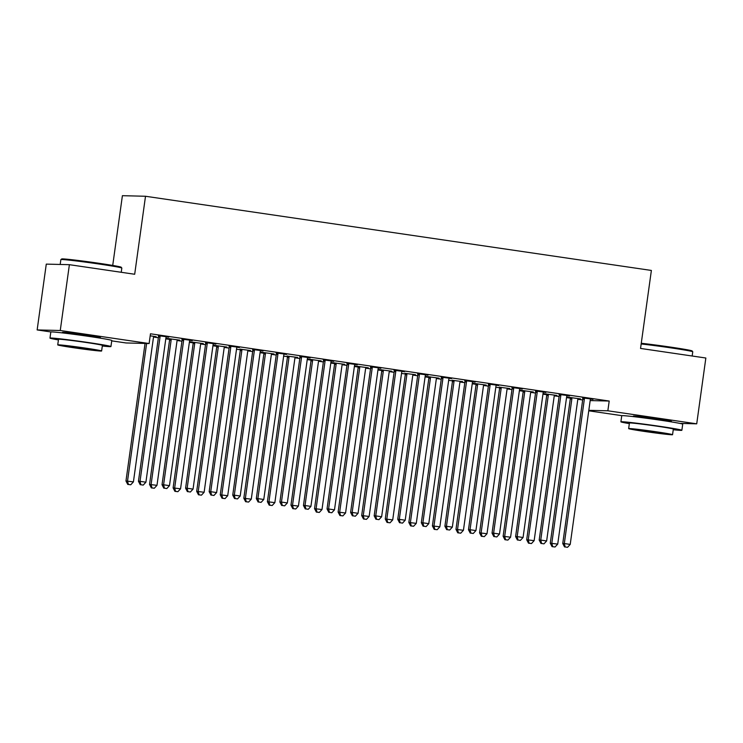 <?xml version="1.0" encoding="UTF-8"?>
<svg xmlns="http://www.w3.org/2000/svg" width="743" height="743" viewBox="0 0 743 743"><rect width="100%" height="100%" fill="white"/><g stroke="black" fill="none" stroke-linecap="round" stroke-linejoin="round"><path stroke-width="1.11" d="M64.845 332.994A19.207 0.567 7.9 0 1 62.449 332.381A19.207 0.567 7.9 0 1 86.346 335.139A19.207 0.567 7.9 0 1 100.491 337.656A19.207 0.567 7.9 0 1 98.011 337.601M635.776 416.712A19.207 0.567 7.9 0 1 633.38 416.099A19.207 0.567 7.9 0 1 657.267 418.857A19.207 0.567 7.9 0 1 671.421 421.374A19.207 0.567 7.9 0 1 668.941 421.309M153.569 337.053L158.37 337.759M165.8 338.845L169.553 339.393M177.15 340.508L181.942 341.213M189.372 342.3L193.124 342.848M200.721 343.963L205.514 344.668M212.944 345.755L216.696 346.312M224.293 347.427L229.085 348.123M236.515 349.219L240.268 349.767M247.865 350.882L252.657 351.578M260.087 352.674L263.839 353.222M271.436 354.337L276.229 355.043M283.659 356.129L287.411 356.677M295.008 357.792L299.81 358.498M307.231 359.584L310.983 360.132M318.58 361.247L323.381 361.952M330.802 363.039L334.564 363.587M342.151 364.702L346.953 365.407M354.383 366.494L358.135 367.051M365.723 368.166L370.525 368.862M377.955 369.958L381.707 370.506M389.295 371.621L394.096 372.317M401.526 373.413L405.279 373.961M412.876 375.076L417.668 375.782M425.098 376.868L428.85 377.416M436.447 378.531L441.24 379.236M448.67 380.323L452.422 380.871M460.019 381.986L464.812 382.691M472.242 383.778L475.994 384.326M483.591 385.441L488.383 386.146M495.813 387.233L499.565 387.79M507.163 388.905L511.955 389.601M519.385 390.697L523.137 391.245M530.734 392.36L535.527 393.056M542.957 394.152L546.709 394.7M554.306 395.815L559.107 396.521M566.528 397.607L570.29 398.155M577.878 399.27L582.679 399.975M50.933 331.954L37.15 329.929L60.257 330.505L149.129 343.535L126.022 342.96L111.729 340.87M60.257 330.505L69.387 264.684L46.28 264.118L37.15 329.929M112.722 265.437L122.4 195.688L145.507 196.263L651.379 270.443L640.55 348.439L705.85 358.015L696.72 423.826L679.929 423.408M621.854 415.662L588.753 410.814M179.778 340.155L165.875 338.269M179.75 340.34L177.401 339.997M169.423 338.827L165.875 338.306M192.27 340.461L181.914 339.133M192.242 340.647L189.892 340.303M226.921 347.065L213.027 345.189M226.894 347.25L224.544 346.907M216.566 345.736L213.018 345.216M239.413 347.371L229.058 346.043M239.385 347.566L237.036 347.213M274.065 353.974L260.171 352.098M274.046 354.17L271.687 353.817M263.719 352.656L260.161 352.126M286.557 354.29L276.201 352.962M286.529 354.476L284.179 354.132M321.217 360.894L307.314 359.008M321.19 361.079L318.831 360.736M310.862 359.566L307.305 359.045M333.7 361.2L323.354 359.872M333.681 361.386L331.322 361.042M368.361 367.804L354.457 365.928M368.333 367.989L365.983 367.646M358.005 366.475L354.457 365.955M380.853 368.11L370.497 366.782M380.825 368.305L378.475 367.952M415.504 374.713L405.149 373.395M415.476 374.909L413.127 374.556M427.996 375.029L417.64 373.701M427.968 375.215L425.618 374.871M462.648 381.633L452.292 380.305M462.62 381.818L460.27 381.475M475.139 381.939L464.784 380.611M475.111 382.125L472.762 381.781M509.791 388.543L499.445 387.214M509.772 388.728L507.413 388.385M522.283 388.849L511.927 387.521M522.255 389.044L519.905 388.691M556.944 395.452L543.04 393.576M556.916 395.647L554.557 395.295M546.588 394.134L543.031 393.604M569.426 395.768L559.08 394.44M569.407 395.954L567.048 395.61M590.174 400.579L609.204 401.044L150.476 333.783L149.129 343.535M593.007 399.223L582.651 397.895M592.979 399.409L590.62 399.065M580.515 398.917L566.612 397.031M580.487 399.102L578.128 398.759M570.16 397.589L566.612 397.068M545.854 392.313L535.508 390.985M545.836 392.499L543.477 392.155M533.363 391.998L519.468 390.121M533.344 392.183L530.985 391.84M523.016 390.669L519.459 390.149M498.711 385.394L488.355 384.066M498.683 385.58L496.333 385.236M486.219 385.088L472.325 383.202M486.191 385.273L483.842 384.93M475.864 383.76L472.316 383.239M451.568 378.484L441.212 377.156M451.54 378.67L449.19 378.326M439.076 378.178L425.172 376.292M439.048 378.363L436.698 378.02M428.72 376.85L425.172 376.329M404.424 371.574L394.069 370.246M404.396 371.76L402.047 371.416M391.933 371.259L378.029 369.382M391.905 371.444L389.555 371.101M381.577 369.93L378.029 369.41M357.281 364.655L346.925 363.327M357.253 364.841L354.894 364.497M344.789 364.349L330.886 362.463M344.761 364.534L342.412 364.191M334.434 363.021L330.886 362.5M310.128 357.745L299.782 356.417M310.11 357.931L307.751 357.587M297.637 357.439L287.29 356.111M297.618 357.624L295.259 357.281M262.985 350.835L252.629 349.507M262.957 351.021L260.607 350.677M250.493 350.52L240.138 349.191M250.465 350.705L248.116 350.362M215.841 343.916L205.486 342.588M215.814 344.102L213.464 343.758M203.35 343.61L189.446 341.724M203.322 343.795L200.972 343.452M192.994 342.282L189.446 341.761M168.698 337.006L158.343 335.678M168.67 337.192L166.321 336.848M156.206 336.7L150.197 335.817M156.179 336.885L153.829 336.542M609.204 401.044L607.848 410.795L696.72 423.826M69.387 264.684L134.687 274.26L145.507 196.263M588.818 410.322L607.848 410.795M584.342 399.242L582.781 399.205L562.757 543.505L564.318 543.542L584.342 399.242A2.461 2.378 91.4 0 0 584.295 398.313L584.212 397.932M565.182 546.959L567.541 547.312L565.182 546.959L564.318 543.542L570.215 544.415L590.239 400.115A2.461 2.378 91.4 0 1 590.536 399.223L590.722 398.889M582.781 399.205A2.461 2.378 91.4 0 0 582.735 398.276L582.605 397.7M562.757 543.505L564.559 546.95M567.541 547.312L570.215 544.415M570.113 397.384L570.243 397.96A2.461 2.378 -88.6 0 1 570.29 398.898L550.266 543.198L557.724 544.099L577.748 399.799A2.461 2.378 -88.6 0 1 578.045 398.917L578.23 398.582M571.72 397.626L571.813 398.007A2.461 2.378 -88.6 0 1 571.85 398.935L551.826 543.235L552.69 546.653L552.068 546.634L555.049 546.997L552.69 546.653M557.724 544.099L555.049 546.997M552.068 546.634L550.266 543.198M560.77 395.787L559.21 395.75L539.186 540.05L540.746 540.087L560.77 395.787A2.461 2.378 91.4 0 0 560.724 394.858L560.64 394.477M541.61 543.505L543.969 543.848L541.61 543.505L540.746 540.087L546.644 540.95L566.668 396.651A2.461 2.378 91.4 0 1 566.965 395.768L567.15 395.434M559.21 395.75A2.461 2.378 91.4 0 0 559.163 394.812L559.033 394.245M539.186 540.05L540.988 543.495M543.969 543.848L546.644 540.95M537.198 392.332L535.638 392.295L515.614 536.595L517.174 536.632L537.198 392.332A2.461 2.378 91.4 0 0 537.152 391.394L537.068 391.022M518.038 540.05L520.388 540.393L518.038 540.05L517.174 536.632L523.072 537.495L543.096 393.196A2.461 2.378 91.4 0 1 543.384 392.313L543.579 391.979M535.638 392.295A2.461 2.378 91.4 0 0 535.592 391.357L535.452 390.781M515.614 536.595L517.407 540.031M520.388 540.393L523.072 537.495M546.542 393.929L546.672 394.505A2.461 2.378 -88.6 0 1 546.718 395.443L526.694 539.743L534.152 540.644L554.176 396.344A2.461 2.378 -88.6 0 1 554.473 395.462L554.659 395.118M548.148 394.171L548.232 394.542A2.461 2.378 -88.6 0 1 548.278 395.48L528.254 539.78L529.118 543.198L528.496 543.179L531.477 543.542L529.118 543.198M534.152 540.644L531.477 543.542M528.496 543.179L526.694 539.743M522.97 390.474L523.1 391.05A2.461 2.378 -88.6 0 1 523.146 391.988L503.122 536.288L510.58 537.189L530.604 392.889A2.461 2.378 -88.6 0 1 530.901 392.007L531.087 391.663M524.577 390.716L524.66 391.087A2.461 2.378 -88.6 0 1 524.707 392.025L504.683 536.325L505.546 539.743L504.924 539.724L507.906 540.087L505.546 539.743M510.58 537.189L507.906 540.087M504.924 539.724L503.122 536.288M641.274 343.275A30.036 0.892 7.9 0 1 669.991 347.018A30.036 0.892 7.9 0 1 692.114 350.928L692.745 351.764A30.779 0.91 -172.1 0 0 670.084 347.752A30.779 0.91 -172.1 0 0 641.172 343.972M673.242 429.723A30.779 0.91 -172.1 0 0 681.87 430.281A30.779 0.91 -172.1 0 0 659.19 426.241A30.779 0.91 -172.1 0 0 620.897 421.82A30.779 0.91 -172.1 0 0 629.349 423.631M681.87 430.281L682.715 424.188A30.779 0.91 -172.1 0 0 660.035 420.148A30.779 0.91 -172.1 0 0 621.742 415.727L620.897 421.82M628.662 428.609L629.432 422.999A22.16 0.659 7.9 0 1 657.007 426.185A22.16 0.659 7.9 0 1 673.334 429.092L672.554 434.701A22.16 0.659 -172.1 0 0 656.227 431.794A22.16 0.659 -172.1 0 0 628.662 428.609A22.16 0.659 -172.1 0 0 644.98 431.516A22.16 0.659 -172.1 0 0 672.554 434.701M646.986 431.562L664.753 433.615L641.998 430.123L636.463 429.695L646.986 431.562M692.17 356.008L692.755 351.792A30.779 0.91 -172.1 0 0 692.745 351.764M60.88 259.595L61.715 258.963A30.036 0.892 7.9 0 1 99.07 263.301A30.036 0.892 7.9 0 1 121.193 267.211L121.815 268.047A30.779 0.91 -172.1 0 0 99.153 264.034A30.779 0.91 -172.1 0 0 60.88 259.595A30.779 0.91 -172.1 0 0 60.861 259.613L60.192 264.462M102.311 346.006A30.779 0.91 -172.1 0 0 110.939 346.563A30.779 0.91 -172.1 0 0 88.259 342.523A30.779 0.91 -172.1 0 0 49.976 338.102A30.779 0.91 -172.1 0 0 58.418 339.913M110.939 346.563L111.784 340.47A30.779 0.91 -172.1 0 0 89.104 336.43A30.779 0.91 -172.1 0 0 50.821 332.01L49.976 338.102M57.731 344.891L58.511 339.291A22.16 0.659 7.9 0 1 86.077 342.467A22.16 0.659 7.9 0 1 102.404 345.374L101.624 350.984A22.16 0.659 -172.1 0 0 85.296 348.077A22.16 0.659 -172.1 0 0 57.731 344.891A22.16 0.659 -172.1 0 0 74.059 347.798A22.16 0.659 -172.1 0 0 101.624 350.984M76.055 347.845L93.822 349.897L71.077 346.405L65.533 345.978L76.055 347.845M121.239 272.291L121.824 268.074A30.779 0.91 -172.1 0 0 121.815 268.047M513.627 388.877L512.066 388.84L492.042 533.14L493.603 533.177L513.627 388.877A2.461 2.378 91.4 0 0 513.58 387.939L513.497 387.567M494.466 536.595L496.816 536.938L494.466 536.595L493.603 533.177L499.5 534.041L519.515 389.741A2.461 2.378 91.4 0 1 519.812 388.858L520.007 388.515M512.066 388.84A2.461 2.378 91.4 0 0 512.02 387.902L511.881 387.326M492.042 533.14L493.835 536.576M496.816 536.938L499.5 534.041M490.055 385.422L488.495 385.385L468.471 529.685L470.031 529.722L490.055 385.422A2.461 2.378 91.4 0 0 490.009 384.484L489.916 384.103M470.886 533.14L473.245 533.483L470.886 533.14L470.031 529.722L475.919 530.586L495.943 386.286A2.461 2.378 91.4 0 1 496.24 385.403L496.435 385.06M488.495 385.385A2.461 2.378 91.4 0 0 488.448 384.447L488.309 383.871M468.471 529.685L470.263 533.121M473.245 533.483L475.919 530.586M499.389 387.019L499.528 387.595A2.461 2.378 -88.6 0 1 499.575 388.533L479.551 532.833L487.009 533.734L507.032 389.434A2.461 2.378 -88.6 0 1 507.32 388.543L507.515 388.208M501.005 387.252L501.088 387.632A2.461 2.378 -88.6 0 1 501.135 388.57L481.111 532.87L481.975 536.288L481.343 536.27L484.325 536.632L481.975 536.288M487.009 533.734L484.325 536.632M481.343 536.27L479.551 532.833M475.817 383.564L475.957 384.14A2.461 2.378 -88.6 0 1 476.003 385.069L455.979 529.369L463.437 530.279L483.452 385.979A2.461 2.378 -88.6 0 1 483.749 385.088L483.944 384.753M477.433 383.797L477.517 384.177A2.461 2.378 -88.6 0 1 477.563 385.115L457.539 529.415L458.403 532.824L457.772 532.815L460.753 533.177L458.403 532.824M463.437 530.279L460.753 533.177M457.772 532.815L455.979 529.369M466.483 381.967L464.923 381.921L444.899 526.22L446.459 526.267L466.483 381.967A2.461 2.378 91.4 0 0 466.437 381.029L466.344 380.648M447.314 529.685L449.673 530.028L447.314 529.685L446.459 526.267L452.348 527.131L472.372 382.831A2.461 2.378 91.4 0 1 472.669 381.939L472.864 381.605M464.923 381.921A2.461 2.378 91.4 0 0 464.877 380.992L464.737 380.416M444.899 526.22L446.692 529.666M449.673 530.028L452.348 527.131M452.246 380.11L452.385 380.685A2.461 2.378 -88.6 0 1 452.431 381.614L432.407 525.914L439.856 526.815L459.88 382.515A2.461 2.378 -88.6 0 1 460.177 381.633L460.372 381.298M453.852 380.342L453.945 380.722A2.461 2.378 -88.6 0 1 453.992 381.651L433.968 525.951L434.822 529.369L434.2 529.36L437.181 529.713L434.822 529.369M439.856 526.815L437.181 529.713M434.2 529.36L432.407 525.914M442.912 378.503L441.351 378.466L421.327 522.766L422.888 522.803L442.912 378.503A2.461 2.378 91.4 0 0 442.865 377.574L442.772 377.193M423.742 526.22L426.101 526.573L423.742 526.22L422.888 522.803L428.776 523.676L448.8 379.376A2.461 2.378 91.4 0 1 449.097 378.484L449.283 378.15M441.351 378.466A2.461 2.378 91.4 0 0 441.305 377.537L441.166 376.961M421.327 522.766L423.12 526.211M426.101 526.573L428.776 523.676M428.674 376.645L428.813 377.221A2.461 2.378 -88.6 0 1 428.86 378.159L408.836 522.459L416.284 523.36L436.308 379.06A2.461 2.378 -88.6 0 1 436.605 378.178L436.8 377.843M430.281 376.887L430.373 377.268A2.461 2.378 -88.6 0 1 430.42 378.196L410.396 522.496L411.25 525.914L410.628 525.895L413.61 526.258L411.25 525.914M416.284 523.36L413.61 526.258M410.628 525.895L408.836 522.459M419.34 375.048L417.77 375.011L397.746 519.311L399.316 519.348L419.34 375.048A2.461 2.378 91.4 0 0 419.293 374.119L419.201 373.738M400.171 522.766L402.53 523.109L400.171 522.766L399.316 519.348L405.204 520.211L425.228 375.912A2.461 2.378 91.4 0 1 425.525 375.029L425.711 374.695M417.77 375.011A2.461 2.378 91.4 0 0 417.733 374.073L417.594 373.506M397.746 519.311L399.548 522.756M402.53 523.109L405.204 520.211M405.102 373.19L405.241 373.766A2.461 2.378 -88.6 0 1 405.288 374.704L385.264 519.004L392.713 519.905L412.736 375.605A2.461 2.378 -88.6 0 1 413.034 374.723L413.219 374.379M406.709 373.432L406.802 373.803A2.461 2.378 -88.6 0 1 406.848 374.741L386.824 519.041L387.679 522.459L387.057 522.44L390.038 522.803L387.679 522.459M392.713 519.905L390.038 522.803M387.057 522.44L385.264 519.004M395.759 371.593L394.199 371.556L374.175 515.856L375.744 515.893L395.759 371.593A2.461 2.378 91.4 0 0 395.722 370.655L395.629 370.283M376.599 519.311L378.958 519.654L376.599 519.311L375.744 515.893L381.633 516.756L401.657 372.457A2.461 2.378 91.4 0 1 401.954 371.574L402.139 371.24M394.199 371.556A2.461 2.378 91.4 0 0 394.161 370.618L394.022 370.042M374.175 515.856L375.977 519.292M378.958 519.654L381.633 516.756M381.531 369.735L381.67 370.311A2.461 2.378 -88.6 0 1 381.707 371.249L361.683 515.549L369.141 516.45L389.165 372.15A2.461 2.378 -88.6 0 1 389.462 371.268L389.648 370.924M383.137 369.977L383.23 370.348A2.461 2.378 -88.6 0 1 383.277 371.286L363.253 515.586L364.107 519.004L363.485 518.985L366.466 519.348L364.107 519.004M369.141 516.45L366.466 519.348M363.485 518.985L361.683 515.549M372.187 368.138L370.627 368.101L350.603 512.401L352.163 512.438L372.187 368.138A2.461 2.378 91.4 0 0 372.15 367.2L372.057 366.828M353.027 515.856L355.386 516.199L353.027 515.856L352.163 512.438L358.061 513.302L378.085 369.002A2.461 2.378 91.4 0 1 378.382 368.119L378.568 367.776M370.627 368.101A2.461 2.378 91.4 0 0 370.581 367.163L370.451 366.587M350.603 512.401L352.405 515.837M355.386 516.199L358.061 513.302M357.959 366.28L358.098 366.856A2.461 2.378 -88.6 0 1 358.135 367.794L338.111 512.094L345.569 512.995L365.593 368.695A2.461 2.378 -88.6 0 1 365.89 367.804L366.076 367.469M359.566 366.513L359.658 366.893A2.461 2.378 -88.6 0 1 359.696 367.831L339.672 512.131L340.535 515.549L339.913 515.531L342.894 515.893L340.535 515.549M345.569 512.995L342.894 515.893M339.913 515.531L338.111 512.094M348.616 364.683L347.055 364.646L327.031 508.946L328.592 508.983L348.616 364.683A2.461 2.378 91.4 0 0 348.569 363.745L348.486 363.364M329.455 512.401L331.815 512.744L329.455 512.401L328.592 508.983L334.489 509.847L354.513 365.547A2.461 2.378 91.4 0 1 354.81 364.664L354.996 364.321M347.055 364.646A2.461 2.378 91.4 0 0 347.009 363.708L346.879 363.132M327.031 508.946L328.833 512.382M331.815 512.744L334.489 509.847M334.387 362.825L334.517 363.401A2.461 2.378 -88.6 0 1 334.564 364.33L314.54 508.63L321.998 509.54L342.021 365.24A2.461 2.378 -88.6 0 1 342.319 364.349L342.504 364.014M335.994 363.058L336.087 363.438A2.461 2.378 -88.6 0 1 336.124 364.376L316.1 508.676L316.964 512.085L316.342 512.076L319.323 512.438L316.964 512.085M321.998 509.54L319.323 512.438M316.342 512.076L314.54 508.63M325.044 361.228L323.484 361.182L303.46 505.481L305.02 505.528L325.044 361.228A2.461 2.378 91.4 0 0 324.997 360.29L324.914 359.909M305.884 508.946L308.243 509.289L305.884 508.946L305.02 505.528L310.918 506.392L330.941 362.092A2.461 2.378 91.4 0 1 331.239 361.2L331.424 360.866M323.484 361.182A2.461 2.378 91.4 0 0 323.437 360.253L323.307 359.677M303.46 505.481L305.262 508.927M308.243 509.289L310.918 506.392M310.815 359.371L310.945 359.946A2.461 2.378 -88.6 0 1 310.992 360.875L290.968 505.175L298.426 506.076L318.45 361.776A2.461 2.378 -88.6 0 1 318.747 360.894L318.933 360.559M312.422 359.603L312.506 359.983A2.461 2.378 -88.6 0 1 312.552 360.912L292.528 505.212L293.392 508.63L292.77 508.621L295.751 508.974L293.392 508.63M298.426 506.076L295.751 508.974M292.77 508.621L290.968 505.175M301.472 357.764L299.912 357.727L279.888 502.027L281.448 502.064L301.472 357.764A2.461 2.378 91.4 0 0 301.426 356.835L301.342 356.454M282.312 505.481L284.671 505.834L282.312 505.481L281.448 502.064L287.346 502.937L307.37 358.637A2.461 2.378 91.4 0 1 307.667 357.745L307.853 357.411M299.912 357.727A2.461 2.378 91.4 0 0 299.866 356.798L299.735 356.222M279.888 502.027L281.681 505.472M284.671 505.834L287.346 502.937M287.244 355.906L287.374 356.482A2.461 2.378 -88.6 0 1 287.42 357.42L267.396 501.72L274.854 502.621L294.878 358.321A2.461 2.378 -88.6 0 1 295.175 357.439L295.361 357.104M288.851 356.148L288.934 356.529A2.461 2.378 -88.6 0 1 288.981 357.457L268.957 501.757L269.82 505.175L269.198 505.156L272.179 505.519L269.82 505.175M274.854 502.621L272.179 505.519M269.198 505.156L267.396 501.72M277.901 354.309L276.34 354.272L256.316 498.572L257.877 498.609L277.901 354.309A2.461 2.378 91.4 0 0 277.854 353.38L277.771 352.999M258.74 502.027L261.09 502.37L258.74 502.027L257.877 498.609L263.774 499.472L283.789 355.173A2.461 2.378 91.4 0 1 284.086 354.29L284.281 353.956M276.34 354.272A2.461 2.378 91.4 0 0 276.294 353.334L276.155 352.767M256.316 498.572L258.109 502.017M261.09 502.37L263.774 499.472M263.672 352.451L263.802 353.027A2.461 2.378 -88.6 0 1 263.849 353.965L243.825 498.265L251.283 499.166L271.306 354.866A2.461 2.378 -88.6 0 1 271.604 353.984L271.789 353.64M265.279 352.693L265.362 353.064A2.461 2.378 -88.6 0 1 265.409 354.002L245.385 498.302L246.249 501.72L245.617 501.701L248.599 502.064L246.249 501.72M251.283 499.166L248.599 502.064M245.617 501.701L243.825 498.265M254.329 350.854L252.769 350.817L232.745 495.117L234.305 495.154L254.329 350.854A2.461 2.378 91.4 0 0 254.282 349.916L254.19 349.544M235.159 498.572L237.519 498.915L235.159 498.572L234.305 495.154L240.193 496.018L260.217 351.718A2.461 2.378 91.4 0 1 260.514 350.835L260.709 350.501M252.769 350.817A2.461 2.378 91.4 0 0 252.722 349.879L252.583 349.303M232.745 495.117L234.537 498.553M237.519 498.915L240.193 496.018M240.091 348.996L240.23 349.572A2.461 2.378 -88.6 0 1 240.277 350.51L220.253 494.81L227.711 495.711L247.725 351.411A2.461 2.378 -88.6 0 1 248.023 350.529L248.218 350.185M241.707 349.229L241.791 349.609A2.461 2.378 -88.6 0 1 241.837 350.547L221.813 494.847L222.677 498.265L222.046 498.247L225.027 498.609L222.677 498.265M227.711 495.711L225.027 498.609M222.046 498.247L220.253 494.81M230.757 347.399L229.197 347.362L209.173 491.662L210.733 491.699L230.757 347.399A2.461 2.378 91.4 0 0 230.711 346.461L230.618 346.089M211.588 495.117L213.947 495.46L211.588 495.117L210.733 491.699L216.622 492.563L236.645 348.263A2.461 2.378 91.4 0 1 236.943 347.38L237.138 347.037M229.197 347.362A2.461 2.378 91.4 0 0 229.15 346.424L229.011 345.848M209.173 491.662L210.966 495.098M213.947 495.46L216.622 492.563M216.519 345.541L216.659 346.117A2.461 2.378 -88.6 0 1 216.705 347.055L196.681 491.355L204.13 492.256L224.154 347.956A2.461 2.378 -88.6 0 1 224.451 347.065L224.646 346.73M218.126 345.774L218.219 346.154A2.461 2.378 -88.6 0 1 218.266 347.092L198.242 491.392L199.096 494.81L198.474 494.792L201.455 495.154L199.096 494.81M204.13 492.256L201.455 495.154M198.474 494.792L196.681 491.355M207.186 343.944L205.625 343.907L185.601 488.207L187.162 488.244L207.186 343.944A2.461 2.378 91.4 0 0 207.139 343.006L207.046 342.625M188.016 491.662L190.375 492.005L188.016 491.662L187.162 488.244L193.05 489.108L213.074 344.808A2.461 2.378 91.4 0 1 213.371 343.925L213.557 343.582M205.625 343.907A2.461 2.378 91.4 0 0 205.579 342.969L205.439 342.393M185.601 488.207L187.394 491.643M190.375 492.005L193.05 489.108M192.948 342.086L193.087 342.662A2.461 2.378 -88.6 0 1 193.134 343.591L173.11 487.891L180.558 488.801L200.582 344.501A2.461 2.378 -88.6 0 1 200.879 343.61L201.074 343.275M194.555 342.319L194.647 342.699A2.461 2.378 -88.6 0 1 194.694 343.637L174.67 487.937L175.524 491.346L174.902 491.337L177.883 491.699L175.524 491.346M180.558 488.801L177.883 491.699M174.902 491.337L173.11 487.891M183.614 340.489L182.044 340.443L162.03 484.742L163.59 484.789L183.614 340.489A2.461 2.378 91.4 0 0 183.567 339.551L183.475 339.17M164.444 488.197L166.803 488.55L164.444 488.197L163.59 484.789L169.478 485.653L189.502 341.353A2.461 2.378 91.4 0 1 189.799 340.461L189.985 340.127M182.044 340.443A2.461 2.378 91.4 0 0 182.007 339.514L181.868 338.938M162.03 484.742L163.822 488.188M166.803 488.55L169.478 485.653M169.376 338.632L169.515 339.207A2.461 2.378 -88.6 0 1 169.562 340.136L149.538 484.436L156.987 485.337L177.01 341.037A2.461 2.378 -88.6 0 1 177.308 340.155L177.493 339.82M170.983 338.864L171.076 339.245A2.461 2.378 -88.6 0 1 171.122 340.173L151.098 484.473L151.953 487.891L151.331 487.882L154.312 488.235L151.953 487.891M156.987 485.337L154.312 488.235M151.331 487.882L149.538 484.436M160.033 337.025L158.473 336.988L138.449 481.288L140.018 481.325L160.033 337.025A2.461 2.378 91.4 0 0 159.996 336.096L159.903 335.715M140.873 484.742L143.232 485.095L140.873 484.742L140.018 481.325L145.907 482.198L165.93 337.898A2.461 2.378 91.4 0 1 166.228 337.006L166.413 336.672M158.473 336.988A2.461 2.378 91.4 0 0 158.435 336.059L158.296 335.483M138.449 481.288L140.251 484.733M143.232 485.095L145.907 482.198M145.052 343.433L125.966 480.981L133.415 481.882L153.439 337.582A2.461 2.378 -88.6 0 1 153.736 336.7L153.922 336.365M146.612 343.47L127.527 481.018L128.381 484.436L127.759 484.417L130.74 484.78L128.381 484.436M133.415 481.882L130.74 484.78M127.759 484.417L125.966 480.981M584.295 398.313L582.735 398.276M570.243 397.96L571.813 398.007M570.29 398.898L571.85 398.935M560.724 394.858L559.163 394.812M537.152 391.394L535.592 391.357M546.672 394.505L548.232 394.542M546.718 395.443L548.278 395.48M523.1 391.05L524.66 391.087M523.146 391.988L524.707 392.025M513.58 387.939L512.02 387.902M490.009 384.484L488.448 384.447M499.528 387.595L501.088 387.632M499.575 388.533L501.135 388.57M475.957 384.14L477.517 384.177M476.003 385.069L477.563 385.115M466.437 381.029L464.877 380.992M452.385 380.685L453.945 380.722M452.431 381.614L453.992 381.651M442.865 377.574L441.305 377.537M428.813 377.221L430.373 377.268M428.86 378.159L430.42 378.196M419.293 374.119L417.733 374.073M405.241 373.766L406.802 373.803M405.288 374.704L406.848 374.741M395.722 370.655L394.161 370.618M381.67 370.311L383.23 370.348M381.707 371.249L383.277 371.286M372.15 367.2L370.581 367.163M358.098 366.856L359.658 366.893M358.135 367.794L359.696 367.831M348.569 363.745L347.009 363.708M334.517 363.401L336.087 363.438M334.564 364.33L336.124 364.376M324.997 360.29L323.437 360.253M310.945 359.946L312.506 359.983M310.992 360.875L312.552 360.912M301.426 356.835L299.866 356.798M287.374 356.482L288.934 356.529M287.42 357.42L288.981 357.457M277.854 353.38L276.294 353.334M263.802 353.027L265.362 353.064M263.849 353.965L265.409 354.002M254.282 349.916L252.722 349.879M240.23 349.572L241.791 349.609M240.277 350.51L241.837 350.547M230.711 346.461L229.15 346.424M216.659 346.117L218.219 346.154M216.705 347.055L218.266 347.092M207.139 343.006L205.579 342.969M193.087 342.662L194.647 342.699M193.134 343.591L194.694 343.637M183.567 339.551L182.007 339.514M169.515 339.207L171.076 339.245M169.562 340.136L171.122 340.173M159.996 336.096L158.435 336.059M635.748 416.897L635.85 416.164M668.914 421.495L669.016 420.761M64.827 333.18L64.929 332.446M97.992 337.786L98.095 337.043"/></g></svg>
